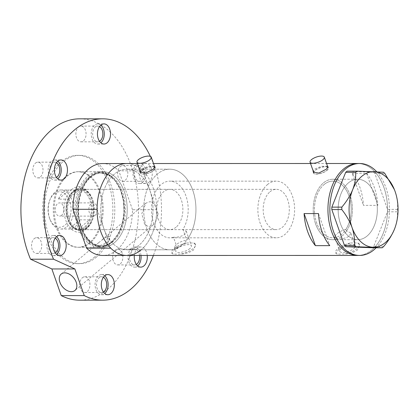 <?xml version="1.0" encoding="UTF-8"?>
<svg xmlns="http://www.w3.org/2000/svg" width="419" height="419" viewBox="0 0 419 419"><rect width="100%" height="100%" fill="white"/><g stroke="black" fill="none" stroke-linecap="round" stroke-linejoin="round"><path stroke-width="0.31" stroke-dasharray="2.1 1.57" d="M350.771 232.791L346.482 231.131L345.874 229.397A28.335 18.373 90 0 0 349.765 198.554A28.335 18.373 90 0 0 332.812 181.134A28.335 18.373 90 0 0 324.044 184.57A28.335 18.373 90 0 0 315.009 216.445A28.335 18.373 90 0 0 332.817 237.803A28.335 18.373 90 0 0 336.541 237.217L337.148 238.945C341.459 239.249 345.555 238.275 349.436 236.028L350.771 232.791L355.349 245.785A8.286 3.012 160.6 0 1 353.84 248.535A8.286 3.012 160.6 0 1 345.523 252.201A8.286 3.012 160.6 0 1 339.715 251.29A8.286 3.012 160.6 0 1 341.223 248.54A8.286 3.012 160.6 0 1 349.54 244.874A8.286 3.012 160.6 0 1 355.349 245.785M173.487 237.259A28.335 18.373 -90 0 1 169.826 237.824A28.335 18.373 -90 0 1 152.013 216.466A28.335 18.373 -90 0 1 161.053 184.59A28.335 18.373 -90 0 1 169.815 181.155A28.335 18.373 -90 0 1 186.764 198.527A28.335 18.373 -90 0 1 182.925 229.35L186.748 240.192A40.297 26.13 -90 0 0 194.343 195.584A40.297 26.13 -90 0 0 169.815 169.192A40.297 26.13 90 0 0 157.35 174.074A40.297 26.13 -90 0 1 169.815 169.192L126.863 169.197A40.297 26.13 -90 0 1 152.191 199.575A40.297 26.13 -90 0 1 139.338 244.911A40.297 26.13 -90 0 1 126.873 249.797A40.297 26.13 -90 0 1 101.545 219.42A40.297 26.13 -90 0 1 114.397 174.079A40.297 26.13 -90 0 1 126.863 169.197A40.297 26.13 90 0 0 114.397 174.079A40.297 26.13 90 0 0 103.907 228.727A40.297 26.13 90 0 0 126.873 249.797A40.297 26.13 90 0 0 139.338 244.911A40.297 26.13 90 0 0 149.829 190.263A40.297 26.13 90 0 0 126.863 169.197L169.815 169.192A40.297 26.13 90 0 1 195.144 199.57A40.297 26.13 90 0 1 182.291 244.906A40.297 26.13 90 0 1 169.826 249.792A40.297 26.13 -90 0 1 144.497 219.415A40.297 26.13 -90 0 1 157.35 174.074A40.297 26.13 90 0 0 144.497 219.415A40.297 26.13 90 0 0 169.826 249.792L126.873 249.797L169.826 249.792A40.297 26.13 -90 0 0 177.305 248.1L173.487 237.259C177.729 237.395 181.537 236.436 184.899 234.389L186.225 231.12L182.925 229.35M345.874 229.397C342.155 230.33 338.94 231.985 336.232 234.373L334.54 236.604L336.541 237.217M326.726 170.402A7.558 2.744 -19.4 0 0 328.103 167.893A7.558 2.744 -19.4 0 0 322.803 167.061A7.558 2.744 -19.4 0 0 315.219 170.402A7.558 2.744 -19.4 0 0 313.847 172.911A7.558 2.744 -19.4 0 0 319.142 173.744A7.558 2.744 -19.4 0 0 326.726 170.402M153.668 170.423A7.558 2.744 -19.4 0 0 155.04 167.914A7.558 2.744 -19.4 0 0 149.745 167.081A7.558 2.744 -19.4 0 0 142.161 170.423A7.558 2.744 -19.4 0 0 140.784 172.932A7.558 2.744 -19.4 0 0 146.084 173.765A7.558 2.744 -19.4 0 0 153.668 170.423M327.527 166.259L321.52 166.275L314.512 169.077L313.161 170.957M327.836 167.139A7.872 2.86 -19.4 0 0 314.983 170.402A7.872 2.86 -19.4 0 0 313.58 172.157M313.496 172.508A7.872 2.86 -19.4 0 0 313.548 173.016A7.872 2.86 -19.4 0 0 319.069 173.885A7.872 2.86 -19.4 0 0 326.967 170.402A7.872 2.86 -19.4 0 0 328.396 167.789A7.872 2.86 -19.4 0 0 328.019 167.265M154.464 166.28L148.462 166.296L141.454 169.098L140.098 170.978M154.773 167.16A7.872 2.86 -19.4 0 0 141.921 170.423A7.872 2.86 -19.4 0 0 140.522 172.178M140.438 172.528A7.872 2.86 -19.4 0 0 140.491 173.037A7.872 2.86 -19.4 0 0 146.006 173.906A7.872 2.86 -19.4 0 0 153.904 170.423A7.872 2.86 -19.4 0 0 155.339 167.81A7.872 2.86 -19.4 0 0 154.957 167.291M177.305 248.1L174.346 247.294L175.985 244.906C179.133 242.255 182.721 240.684 186.748 240.192M189.886 248.556A8.286 3.012 160.6 0 1 181.568 252.222A8.286 3.012 160.6 0 1 175.76 251.311A8.286 3.012 160.6 0 1 177.268 248.556A8.286 3.012 160.6 0 1 185.586 244.895A8.286 3.012 160.6 0 1 191.394 245.806A8.286 3.012 160.6 0 1 189.886 248.556M338.411 249.865C341.679 247.032 345.754 244.733 350.624 242.957A12.596 4.572 160.6 0 0 337.944 248.54A12.596 4.572 160.6 0 0 335.65 252.72L335.86 253.306L338.411 249.865M174.456 249.886C177.729 247.053 181.799 244.748 186.67 242.978A12.596 4.572 160.6 0 0 173.99 248.561A12.596 4.572 160.6 0 0 171.701 252.741L171.905 253.327L174.456 249.886M348.388 182.904A30.226 19.599 90 0 0 338.751 216.911A30.226 19.599 90 0 0 357.747 239.689A30.226 19.599 90 0 0 367.096 236.028A30.226 19.599 90 0 0 376.733 202.026A30.226 19.599 90 0 0 357.737 179.243A30.226 19.599 90 0 0 348.388 182.904M346.482 231.131A30.226 19.599 90 0 0 350.97 198.093A30.226 19.599 90 0 0 332.812 179.243A30.226 19.599 90 0 0 323.458 182.909A30.226 19.599 90 0 0 313.821 216.911A30.226 19.599 90 0 0 332.817 239.694A30.226 19.599 90 0 0 337.148 238.945M352.164 173.298L366.541 173.298A45.97 29.801 -90 0 1 377.838 205.373L363.456 205.373A45.97 29.801 90 0 0 352.164 173.298L363.456 205.373M126.873 255.464A45.97 29.801 90 0 0 141.093 249.892A45.97 29.801 90 0 0 155.753 198.177A45.97 29.801 90 0 0 126.863 163.53A45.97 29.801 -90 0 1 142.984 170.832L118.823 170.837A45.97 29.801 -90 0 0 102.702 163.53M371.967 249.86A45.97 29.801 90 0 0 386.627 198.15A45.97 29.801 90 0 0 357.737 163.499A45.97 29.801 -90 0 1 383.93 187.529A45.97 29.801 -90 0 1 357.747 255.433A45.97 29.801 90 0 0 371.967 249.86M350.624 242.957L357.758 242.957L359.617 244.942L357.585 249.865C354.155 252.301 349.771 253.715 344.439 254.113L337.305 254.118L335.86 253.306M186.67 242.978L193.803 242.978L195.663 244.963L193.636 249.886C190.2 252.322 185.821 253.736 180.484 254.134L173.351 254.134L171.905 253.327M318.471 213.564L329.763 245.639M366.541 173.298L377.838 205.373M193.803 242.978A12.596 4.572 160.6 0 1 195.458 244.377A12.596 4.572 160.6 0 1 180.484 254.134M173.351 254.134A12.596 4.572 160.6 0 1 171.701 252.741M357.758 242.957A12.596 4.572 160.6 0 1 359.408 244.356A12.596 4.572 160.6 0 1 344.439 254.113M337.305 254.118A12.596 4.572 160.6 0 1 335.65 252.72M315.591 223.893A30.226 19.599 -90 0 1 332.812 179.243A30.226 19.599 -90 0 1 350.033 195.044A30.226 19.599 -90 0 1 332.817 239.694A30.226 19.599 -90 0 1 315.591 223.893M340.521 223.893A30.226 19.599 -90 0 1 357.737 179.243A30.226 19.599 -90 0 1 374.963 195.044A30.226 19.599 -90 0 1 357.747 239.689A30.226 19.599 -90 0 1 340.521 223.893M376.744 171.806A45.97 29.801 -90 0 1 385.852 187.529A45.97 29.801 -90 0 1 376.142 247.765M383.495 172.23L373.523 172.23L347.073 171.167M383.615 246.602L373.638 246.602L387.46 211.81L397.432 211.81L397.474 209.364C397.961 203.697 397.165 197.721 395.086 191.436L394.41 189.629M394.452 229.203C396.73 223.123 397.725 217.325 397.432 211.81M397.474 209.364L387.502 209.369L374.874 173.508L384.846 173.508M373.523 172.23L374.874 173.508M387.502 209.369L387.46 211.81M373.638 246.602L372.245 247.765M71.701 189.524A22.731 14.738 90 0 0 65.783 220.347A22.731 14.738 90 0 0 85.769 229.476A22.731 14.738 90 0 0 91.29 221.415A22.731 14.738 90 0 0 91.284 197.585A22.731 14.738 90 0 0 71.701 189.524M86.513 228.041A21.097 13.675 -90 0 1 79.987 230.597A21.097 13.675 -90 0 1 66.726 214.696A21.097 13.675 -90 0 1 73.456 190.964A21.097 13.675 -90 0 1 79.982 188.409A21.097 13.675 -90 0 1 91.63 198.444A21.097 13.675 -90 0 1 91.63 220.556A21.097 13.675 -90 0 1 86.513 228.041M86.89 227.208A20.149 13.062 -90 0 1 80.658 229.649A20.149 13.062 -90 0 1 67.993 214.465A20.149 13.062 -90 0 1 74.42 191.792A20.149 13.062 -90 0 1 80.652 189.351A20.149 13.062 -90 0 1 93.317 204.54A20.149 13.062 -90 0 1 86.89 227.208M176.059 227.198A20.149 13.062 -90 0 1 169.821 229.638A20.149 13.062 -90 0 1 157.156 214.449A20.149 13.062 -90 0 1 163.583 191.782A20.149 13.062 -90 0 1 169.815 189.341A20.149 13.062 -90 0 1 182.485 204.53A20.149 13.062 -90 0 1 176.059 227.198M87.183 228.041A21.097 13.675 -90 0 1 80.658 230.597A21.097 13.675 -90 0 1 67.396 214.696A21.097 13.675 -90 0 1 74.126 190.964A21.097 13.675 -90 0 1 80.652 188.409A21.097 13.675 -90 0 1 93.908 204.31A21.097 13.675 -90 0 1 87.183 228.041M111.705 242.004A36.987 23.983 90 0 0 115.927 237.505A36.987 23.983 90 0 0 115.922 181.49A36.987 23.983 90 0 0 88.812 176.996A36.987 23.983 90 0 0 79.186 227.15A36.987 23.983 90 0 0 111.705 242.004M87.781 176.299A37.783 24.496 -90 0 1 99.465 171.717A37.783 24.496 -90 0 1 115.466 180.888A37.783 24.496 -90 0 1 115.476 238.107A37.783 24.496 -90 0 1 111.161 242.701A37.783 24.496 -90 0 1 99.476 247.278A37.783 24.496 -90 0 1 75.729 218.802A37.783 24.496 -90 0 1 87.781 176.299M67.045 176.299A37.783 24.496 -90 0 1 78.73 171.722A37.783 24.496 -90 0 1 102.477 200.198A37.783 24.496 -90 0 1 90.431 242.706A37.783 24.496 -90 0 1 78.741 247.283A37.783 24.496 -90 0 1 54.994 218.802A37.783 24.496 -90 0 1 67.045 176.299M141.093 249.892A45.97 29.801 -90 0 0 156.669 209.694L132.509 209.699A45.97 29.801 -90 0 1 116.932 249.892A45.97 29.801 -90 0 1 102.713 255.464M156.669 209.694L142.984 170.832M97.061 209.296L110.747 248.158M132.509 209.699L118.823 170.837M54.067 193.897A17.755 11.512 -90 0 1 69.68 201.031A17.755 11.512 -90 0 1 65.055 225.108A17.755 11.512 -90 0 1 49.756 218.812A17.755 11.512 -90 0 1 49.756 200.198A17.755 11.512 -90 0 1 54.067 193.897M66.946 226.658A19.52 12.659 90 0 0 73.168 204.697A19.52 12.659 90 0 0 60.902 189.985A19.52 12.659 90 0 0 54.863 192.347A19.52 12.659 90 0 0 50.123 199.276A19.52 12.659 90 0 0 50.123 219.734A19.52 12.659 90 0 0 60.907 229.025A19.52 12.659 90 0 0 66.946 226.658M61.609 215.314A6.61 4.284 -90 0 1 59.561 216.115A6.61 4.284 -90 0 1 55.408 211.134A6.61 4.284 -90 0 1 57.513 203.692A6.61 4.284 -90 0 1 59.561 202.89A6.61 4.284 -90 0 1 63.714 207.876A6.61 4.284 -90 0 1 61.609 215.314M95.165 215.308A6.61 4.284 -90 0 1 93.118 216.11A6.61 4.284 -90 0 1 88.964 211.129A6.61 4.284 -90 0 1 91.07 203.692A6.61 4.284 -90 0 1 93.118 202.89A6.61 4.284 -90 0 1 97.271 207.871A6.61 4.284 -90 0 1 95.165 215.308M63.107 192.347A19.52 12.659 -90 0 1 69.145 189.985A19.52 12.659 -90 0 1 69.376 189.985L78.961 189.985A19.52 12.659 -90 0 1 89.86 200.188A19.52 12.659 -90 0 1 89.472 219.834A19.52 12.659 -90 0 1 84.779 226.658A19.52 12.659 -90 0 1 78.51 229.02A19.52 12.659 -90 0 1 67.957 219.734A19.52 12.659 -90 0 1 67.957 199.271A19.52 12.659 -90 0 1 67.998 199.166L78.961 189.985A19.52 12.659 -90 0 0 72.697 192.347A19.52 12.659 -90 0 0 67.998 199.166L58.409 199.166A19.52 12.659 -90 0 1 63.107 192.347M79.888 219.839L89.472 219.834L78.51 229.02L68.92 229.02A19.52 12.659 -90 0 0 69.151 229.025A19.52 12.659 -90 0 0 75.19 226.658A19.52 12.659 -90 0 0 79.888 219.839L68.92 229.02M85.45 227.208A20.149 13.062 90 0 0 91.876 204.54A20.149 13.062 90 0 0 79.212 189.351A20.149 13.062 90 0 0 72.979 191.792A20.149 13.062 90 0 0 68.088 198.941A20.149 13.062 90 0 0 68.093 220.064A20.149 13.062 90 0 0 79.217 229.654A20.149 13.062 90 0 0 85.45 227.208M270.009 191.771A20.149 13.062 -90 0 1 276.241 189.325A20.149 13.062 -90 0 1 288.906 204.514A20.149 13.062 -90 0 1 282.479 227.187A20.149 13.062 -90 0 1 276.247 229.628A20.149 13.062 -90 0 1 263.582 214.439A20.149 13.062 -90 0 1 270.009 191.771M267.474 184.575A28.335 18.373 -90 0 1 276.241 181.139A28.335 18.373 -90 0 1 294.049 202.497A28.335 18.373 -90 0 1 285.014 234.378A28.335 18.373 -90 0 1 276.247 237.814A28.335 18.373 -90 0 1 258.439 216.455A28.335 18.373 -90 0 1 267.474 184.575M324.044 184.57A28.335 18.373 -90 0 1 332.812 181.134A28.335 18.373 -90 0 1 350.619 202.492A28.335 18.373 -90 0 1 341.585 234.373A28.335 18.373 -90 0 1 332.817 237.803A28.335 18.373 -90 0 1 315.009 216.445A28.335 18.373 -90 0 1 324.044 184.57M58.409 199.166L69.376 189.985M57.812 161.168A10.077 6.531 90 0 0 54.695 159.948A10.077 6.531 90 0 0 51.579 161.168A10.077 6.531 90 0 0 48.363 172.502A10.077 6.531 90 0 0 54.695 180.097A10.077 6.531 90 0 0 57.812 178.876M100.864 125.108A10.077 6.531 90 0 0 97.747 123.888A10.077 6.531 90 0 0 94.631 125.108A10.077 6.531 90 0 0 91.415 136.442A10.077 6.531 90 0 0 97.747 144.036A10.077 6.531 90 0 0 100.864 142.816M148.876 182.291A10.077 6.531 90 0 0 152.087 170.957A10.077 6.531 90 0 0 145.754 163.363A10.077 6.531 90 0 0 142.638 164.588A10.077 6.531 90 0 0 139.427 175.922A10.077 6.531 90 0 0 145.76 183.517A10.077 6.531 90 0 0 148.876 182.291M142.643 182.296A10.077 6.531 90 0 0 145.854 170.962A10.077 6.531 90 0 0 139.522 163.368A10.077 6.531 90 0 0 136.405 164.588A10.077 6.531 90 0 0 133.195 175.922A10.077 6.531 90 0 0 139.527 183.517A10.077 6.531 90 0 0 142.643 182.296M147.237 255.459A10.077 6.531 90 0 0 140.784 246.974A10.077 6.531 90 0 0 137.668 248.195A10.077 6.531 90 0 0 134.337 255.459M141.004 255.459A10.077 6.531 90 0 0 134.551 246.974A10.077 6.531 90 0 0 131.435 248.195A10.077 6.531 90 0 0 128.224 259.529A10.077 6.531 90 0 0 134.557 267.123A10.077 6.531 90 0 0 137.668 265.903M104.719 275.791A10.077 6.531 90 0 0 101.602 274.571A10.077 6.531 90 0 0 98.486 275.791A10.077 6.531 90 0 0 95.27 287.13A10.077 6.531 90 0 0 101.602 294.725A10.077 6.531 90 0 0 104.719 293.499M56.539 236.704A10.077 6.531 90 0 0 53.423 235.483A10.077 6.531 90 0 0 50.306 236.704A10.077 6.531 90 0 0 47.09 248.038A10.077 6.531 90 0 0 53.423 255.632A10.077 6.531 90 0 0 56.539 254.412M98.643 242.701L105.342 237.4L109.705 236.599L109.631 239.673L107.144 242.701L98.083 246.335L96.606 244.397L98.643 242.701M158.078 213.7L154.307 203.54L150.054 201.659L145.864 203.142L141.779 213.7L144.628 224.411L148.556 226.71L153.113 224.998L156.68 220.001L158.078 213.7M66.087 176.299A37.783 24.496 -90 0 1 77.772 171.722A37.783 24.496 -90 0 1 101.518 200.198A37.783 24.496 -90 0 1 89.467 242.706A37.783 24.496 -90 0 1 77.782 247.283A37.783 24.496 -90 0 1 54.035 218.802A37.783 24.496 -90 0 1 66.087 176.299M91.012 176.294A37.783 24.496 -90 0 1 102.702 171.717A37.783 24.496 -90 0 1 126.449 200.198A37.783 24.496 -90 0 1 114.397 242.701A37.783 24.496 -90 0 1 102.713 247.278A37.783 24.496 -90 0 1 78.966 218.802A37.783 24.496 -90 0 1 91.012 176.294A37.783 24.496 90 0 0 81.181 227.527A37.783 24.496 90 0 0 114.397 242.701A37.783 24.496 90 0 0 124.234 191.467A37.783 24.496 90 0 0 91.012 176.294M94.537 257.093A54.151 35.112 -90 0 1 77.782 263.656A54.151 35.112 -90 0 1 43.749 222.835A54.151 35.112 -90 0 1 61.017 161.912A54.151 35.112 -90 0 1 77.772 155.349A54.151 35.112 -90 0 1 111.805 196.171A54.151 35.112 -90 0 1 94.537 257.093M96.454 257.093A54.151 35.112 -90 0 1 79.699 263.656A54.151 35.112 -90 0 1 45.666 222.835A54.151 35.112 -90 0 1 62.934 161.912A54.151 35.112 -90 0 1 79.689 155.349A54.151 35.112 -90 0 1 113.722 196.171A54.151 35.112 -90 0 1 96.454 257.093M79.683 118.828A90.677 58.791 -90 0 1 136.673 187.178A90.677 58.791 -90 0 1 107.756 289.183A90.677 58.791 -90 0 1 79.704 300.177M150.342 156.371A90.677 58.791 -90 0 1 153.391 255.459M55.203 252.935A7.872 5.101 -90 0 1 53.423 253.427A7.872 5.101 -90 0 1 48.473 247.498A7.872 5.101 -90 0 1 50.987 238.641A7.872 5.101 -90 0 1 53.423 237.688A7.872 5.101 -90 0 1 55.203 238.181M34.206 238.641A7.872 5.101 -90 0 1 36.642 237.688A7.872 5.101 -90 0 1 41.591 243.622A7.872 5.101 -90 0 1 39.077 252.479A7.872 5.101 -90 0 1 36.642 253.432A7.872 5.101 -90 0 1 31.697 247.498A7.872 5.101 -90 0 1 34.206 238.641M103.383 292.022A7.872 5.101 -90 0 1 101.602 292.52A7.872 5.101 -90 0 1 96.658 286.586A7.872 5.101 -90 0 1 99.167 277.729A7.872 5.101 -90 0 1 101.602 276.776A7.872 5.101 -90 0 1 103.383 277.273M82.386 277.734A7.872 5.101 -90 0 1 84.821 276.776A7.872 5.101 -90 0 1 89.771 282.71A7.872 5.101 -90 0 1 87.262 291.566A7.872 5.101 -90 0 1 84.827 292.52A7.872 5.101 -90 0 1 79.877 286.586A7.872 5.101 -90 0 1 82.386 277.734M136.337 264.426A7.872 5.101 -90 0 1 134.551 264.918A7.872 5.101 -90 0 1 129.607 258.989A7.872 5.101 -90 0 1 132.116 250.133A7.872 5.101 -90 0 1 134.551 249.179A7.872 5.101 -90 0 1 139.553 255.459M115.34 250.133A7.872 5.101 -90 0 1 117.776 249.179A7.872 5.101 -90 0 1 122.72 255.113A7.872 5.101 -90 0 1 120.211 263.97A7.872 5.101 -90 0 1 117.776 264.923A7.872 5.101 -90 0 1 112.826 258.989A7.872 5.101 -90 0 1 115.34 250.133M137.092 166.526A7.872 5.101 -90 0 1 139.522 165.568A7.872 5.101 -90 0 1 144.471 171.502A7.872 5.101 -90 0 1 141.962 180.359A7.872 5.101 -90 0 1 139.527 181.312A7.872 5.101 -90 0 1 134.578 175.378A7.872 5.101 -90 0 1 137.092 166.526M120.311 166.526A7.872 5.101 -90 0 1 122.746 165.573A7.872 5.101 -90 0 1 127.69 171.507A7.872 5.101 -90 0 1 125.181 180.359A7.872 5.101 -90 0 1 122.746 181.312A7.872 5.101 -90 0 1 117.802 175.383A7.872 5.101 -90 0 1 120.311 166.526M99.533 141.339A7.872 5.101 -90 0 1 97.747 141.832A7.872 5.101 -90 0 1 92.803 135.903A7.872 5.101 -90 0 1 95.312 127.046A7.872 5.101 -90 0 1 97.747 126.093A7.872 5.101 -90 0 1 99.528 126.585M78.531 127.046A7.872 5.101 -90 0 1 80.967 126.093A7.872 5.101 -90 0 1 85.916 132.027A7.872 5.101 -90 0 1 83.407 140.884A7.872 5.101 -90 0 1 80.972 141.837A7.872 5.101 -90 0 1 76.022 135.903A7.872 5.101 -90 0 1 78.531 127.046M56.481 177.399A7.872 5.101 -90 0 1 54.695 177.892A7.872 5.101 -90 0 1 49.751 171.958A7.872 5.101 -90 0 1 52.26 163.106A7.872 5.101 -90 0 1 54.695 162.153A7.872 5.101 -90 0 1 56.476 162.645M35.484 163.106A7.872 5.101 -90 0 1 37.914 162.153A7.872 5.101 -90 0 1 42.864 168.087A7.872 5.101 -90 0 1 40.355 176.938A7.872 5.101 -90 0 1 37.92 177.897A7.872 5.101 -90 0 1 32.97 171.963A7.872 5.101 -90 0 1 35.484 163.106M89.42 177.405A36.521 23.679 90 0 0 77.772 218.493A36.521 23.679 90 0 0 100.728 246.021A36.521 23.679 90 0 0 112.025 241.595A36.521 23.679 90 0 0 123.673 200.507A36.521 23.679 90 0 0 100.717 172.979A36.521 23.679 90 0 0 89.42 177.405M113.051 241.595A36.521 23.679 -90 0 1 101.749 246.021A36.521 23.679 -90 0 1 78.798 218.493A36.521 23.679 -90 0 1 90.446 177.405A36.521 23.679 -90 0 1 101.744 172.979A36.521 23.679 -90 0 1 124.694 200.507A36.521 23.679 -90 0 1 113.051 241.595M276.247 237.814L169.826 237.824M327.946 167.448L328.103 167.893M154.883 167.469L155.04 167.914M313.548 173.016L313.182 171.979M140.491 173.037L140.124 172M174.346 247.294L175.76 251.311M334.54 236.604L339.715 251.29M332.817 239.694L357.747 239.689L332.817 239.694M137.474 163.525L153.495 163.525M310.531 163.504L326.553 163.504M332.812 179.243L357.737 179.243L332.812 179.243M195.458 244.377L195.663 244.963M359.408 244.356L359.617 244.942M186.225 231.12L191.394 245.806M155.339 167.81L154.972 166.767M328.396 167.789L328.03 166.746M276.241 181.139L169.815 181.155M169.821 229.638L80.658 229.649M80.658 230.597L79.987 230.597M115.922 181.49L115.466 180.888M115.927 237.505L115.476 238.107M100.728 246.021C104.63 246.005 108.327 244.549 111.815 241.663L117.928 234.3L122.186 224.212L124.097 212.517L123.453 200.492L120.316 189.451L115.052 180.61L108.259 174.927L100.717 172.979L101.744 172.979C97.936 172.989 94.306 174.414 90.865 177.263C80.275 185.586 75.357 207.824 80.626 224.678C85.177 238.374 92.217 245.487 101.749 246.021L100.728 246.021M78.73 171.722L99.465 171.717M78.741 247.283L99.476 247.278M80.652 188.409L79.982 188.409M169.815 189.341L80.652 189.351M91.63 198.444L91.284 197.585M91.63 220.556L91.29 221.415M93.118 216.11L59.561 216.115M60.902 189.985L69.145 189.985M79.212 189.351L276.241 189.325M79.217 229.654L276.247 229.628M67.957 219.734L68.093 220.064M67.957 199.271L68.088 198.941M60.907 229.025L69.151 229.025M93.118 202.89L59.561 202.89M49.756 218.812L50.123 219.734M49.756 200.198L50.123 199.276M54.695 159.948L60.928 159.948M97.747 123.888L103.98 123.888M139.522 163.368L145.754 163.363M134.551 246.974L140.784 246.974M101.602 274.571L107.835 274.571M53.423 235.483L59.655 235.483M145.864 203.142L101.084 240.647M96.606 244.397L61.184 274.063M102.702 171.717L77.772 171.722M77.782 263.656L79.699 263.656M36.642 237.688L53.423 237.688M84.821 276.776L101.602 276.776M117.776 249.179L134.551 249.179M122.746 165.573L139.522 165.568M80.967 126.093L97.747 126.093M37.914 162.153L54.695 162.153M37.92 177.897L54.695 177.892M80.972 141.837L97.747 141.832M122.746 181.312L139.527 181.312M117.776 264.923L134.551 264.918M84.827 292.52L101.602 292.52M36.642 253.432L53.423 253.427M77.772 155.349L79.689 155.349M102.713 247.278L77.782 247.283M153.113 224.998L74.933 290.477M53.423 255.632L59.655 255.632M101.602 294.725L107.835 294.719M134.557 267.123L140.784 267.123M139.527 183.517L145.76 183.517M97.747 144.036L103.98 144.036M54.695 180.097L60.928 180.097"/><path stroke-width="0.63" d="M322.944 159.665A7.558 2.744 -19.4 0 0 324.322 157.156A7.558 2.744 -19.4 0 0 319.021 156.324A7.558 2.744 -19.4 0 0 311.443 159.665A7.558 2.744 -19.4 0 0 310.065 162.179A7.558 2.744 -19.4 0 0 315.36 163.007A7.558 2.744 -19.4 0 0 322.944 159.665M149.887 159.686A7.558 2.744 -19.4 0 0 151.259 157.177A7.558 2.744 -19.4 0 0 145.964 156.345A7.558 2.744 -19.4 0 0 138.38 159.691A7.558 2.744 -19.4 0 0 137.008 162.2A7.558 2.744 -19.4 0 0 142.303 163.033A7.558 2.744 -19.4 0 0 149.887 159.686M313.161 170.957L313.182 171.979L318.78 173.068L326.501 169.072L328.03 166.746L327.527 166.259M313.58 172.157A7.872 2.86 -19.4 0 0 313.496 172.508M140.098 170.978L140.124 172L145.723 173.089L153.438 169.093L154.972 166.767L154.464 166.28M140.522 172.178A7.872 2.86 -19.4 0 0 140.438 172.528M137.474 163.525L102.702 163.53A45.97 29.801 -90 0 0 72.901 209.301L97.061 209.296A45.97 29.801 -90 0 1 126.863 163.53A45.97 29.801 90 0 0 112.643 169.098A45.97 29.801 90 0 0 97.983 220.813A45.97 29.801 90 0 0 126.873 255.464A45.97 29.801 -90 0 1 110.747 248.158L86.586 248.163A45.97 29.801 -90 0 0 102.713 255.464L357.747 255.433A45.97 29.801 -90 0 1 331.555 231.403A45.97 29.801 -90 0 1 357.737 163.499A45.97 29.801 90 0 0 343.517 169.072A45.97 29.801 90 0 0 328.857 220.787A45.97 29.801 90 0 0 357.747 255.433L359.664 255.433A45.97 29.801 -90 0 1 333.472 231.403A45.97 29.801 -90 0 1 359.654 163.499A45.97 29.801 -90 0 1 376.744 171.806M304.089 213.564A45.97 29.801 90 0 0 315.381 245.639L329.763 245.639A45.97 29.801 -90 0 1 318.471 213.564L304.089 213.564L315.381 245.639M394.399 189.608L384.846 173.508L383.495 172.23L357.051 171.162L355.658 172.329C355.967 177.766 354.972 183.564 352.672 189.723C350.127 195.804 346.513 201.602 341.836 207.122L341.794 209.563C346.272 215.23 349.682 221.206 352.039 227.496C354.118 233.802 354.914 239.778 354.422 245.424L355.773 246.702L382.222 247.765L383.615 246.602C388.24 241.166 391.854 235.363 394.452 229.203A37.783 24.496 90 0 0 395.086 191.436A37.783 24.496 90 0 0 394.42 189.66A37.783 24.496 90 0 0 374.198 171.696A37.783 24.496 90 0 0 352.672 189.723A37.783 24.496 90 0 0 352.039 227.496A37.783 24.496 90 0 0 372.926 247.231A37.783 24.496 90 0 0 394.426 229.266L394.452 229.203A37.783 24.496 90 0 1 394.426 229.266L394.426 229.266M355.658 172.329L345.68 172.329L347.073 171.167L357.051 171.162M345.68 172.329L331.858 207.122L341.836 207.122M341.794 209.563L331.822 209.568L344.449 245.424L354.422 245.424M355.773 246.702L345.801 246.702L372.245 247.765L382.222 247.765M376.142 247.765A45.97 29.801 -90 0 1 359.664 255.433M345.801 246.702L344.449 245.424M331.822 209.568L331.858 207.122M141.093 249.892A45.97 29.801 -90 0 1 126.873 255.464M72.901 209.301L86.586 248.163M64.044 178.876A10.077 6.531 90 0 0 67.26 167.542A10.077 6.531 90 0 0 60.928 159.948A10.077 6.531 90 0 0 57.812 161.168A10.077 6.531 90 0 0 54.596 172.502A10.077 6.531 90 0 0 60.928 180.097A10.077 6.531 90 0 0 64.044 178.876M57.812 178.876L57.812 178.876A10.077 6.531 90 0 0 61.226 170.02A10.077 6.531 90 0 0 57.812 161.168M107.096 142.816A10.077 6.531 90 0 0 110.312 131.482A10.077 6.531 90 0 0 103.98 123.888A10.077 6.531 90 0 0 100.864 125.108A10.077 6.531 90 0 0 97.648 136.442A10.077 6.531 90 0 0 103.98 144.036A10.077 6.531 90 0 0 107.096 142.816M100.864 142.816L100.864 142.816A10.077 6.531 90 0 0 104.279 133.96A10.077 6.531 90 0 0 100.864 125.108M134.337 255.459A10.077 6.531 90 0 0 140.784 267.123A10.077 6.531 90 0 0 143.906 265.903A10.077 6.531 90 0 0 147.237 255.459M137.668 265.903A10.077 6.531 90 0 0 137.673 265.903A10.077 6.531 90 0 0 141.004 255.459M110.951 293.499A10.077 6.531 90 0 0 114.167 282.165A10.077 6.531 90 0 0 107.835 274.571A10.077 6.531 90 0 0 104.719 275.791A10.077 6.531 90 0 0 101.503 287.125A10.077 6.531 90 0 0 107.835 294.719A10.077 6.531 90 0 0 110.951 293.499M104.719 293.499L104.719 293.499A10.077 6.531 90 0 0 108.133 284.648A10.077 6.531 90 0 0 104.719 275.791M62.771 254.412A10.077 6.531 90 0 0 65.987 243.078A10.077 6.531 90 0 0 59.655 235.483A10.077 6.531 90 0 0 56.534 236.704A10.077 6.531 90 0 0 53.323 248.038A10.077 6.531 90 0 0 59.655 255.632A10.077 6.531 90 0 0 62.771 254.412M56.539 254.412L56.539 254.412A10.077 6.531 90 0 0 59.954 245.555A10.077 6.531 90 0 0 56.539 236.704M59.912 282.27A10.705 7.16 50.1 0 1 61.184 274.063A10.705 7.16 50.1 0 1 76.211 282.27A10.705 7.16 50.1 0 1 74.933 290.477A10.705 7.16 50.1 0 1 59.912 282.27M102.718 300.172L79.704 300.177A90.677 58.791 -90 0 1 61.242 295.594L84.256 295.589A90.677 58.791 -90 0 0 102.718 300.172A90.677 58.791 -90 0 0 130.765 289.183A90.677 58.791 -90 0 0 153.391 255.459M102.692 118.823A90.677 58.791 -90 0 0 74.645 129.817A90.677 58.791 -90 0 0 53.538 259.204L30.529 259.209A90.677 58.791 -90 0 1 51.631 129.817A90.677 58.791 -90 0 1 79.683 118.828L102.692 118.823A90.677 58.791 -90 0 1 150.342 156.371M55.203 238.181A7.872 5.101 -90 0 1 58.513 245.005A7.872 5.101 -90 0 1 55.858 252.474A7.872 5.101 -90 0 1 55.203 252.935M103.383 277.273A7.872 5.101 -90 0 1 106.693 284.092A7.872 5.101 -90 0 1 104.038 291.566A7.872 5.101 -90 0 1 103.383 292.022M139.553 255.459A7.872 5.101 -90 0 1 136.987 263.965A7.872 5.101 -90 0 1 136.337 264.426M99.528 126.585A7.872 5.101 -90 0 1 102.838 133.41A7.872 5.101 -90 0 1 100.183 140.878A7.872 5.101 -90 0 1 99.533 141.339M56.476 162.645A7.872 5.101 -90 0 1 59.786 169.47A7.872 5.101 -90 0 1 57.131 176.938A7.872 5.101 -90 0 1 56.481 177.399M30.529 259.209L51.862 268.951L61.242 295.594M53.538 259.204L74.875 268.951L84.256 295.589M74.875 268.951L51.862 268.951M324.322 157.156L327.946 167.448M151.259 157.177L154.883 167.469M153.495 163.525L310.531 163.504M326.553 163.504L359.654 163.499M137.008 162.2L140.742 172.811M310.065 162.179L313.805 172.79"/></g></svg>
